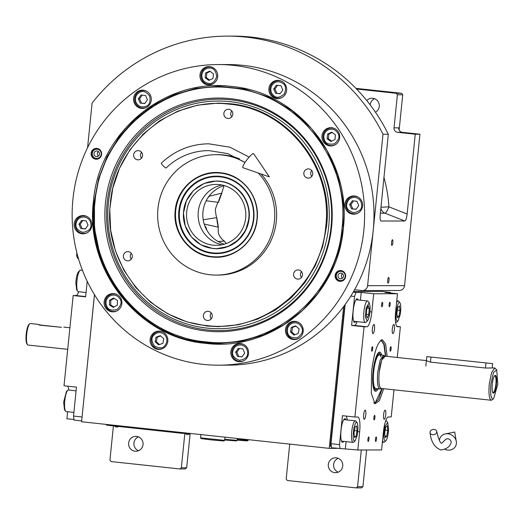 <?xml version="1.0" encoding="UTF-8"?>
<svg xmlns="http://www.w3.org/2000/svg" width="524" height="524" viewBox="0 0 524 524"><rect width="100%" height="100%" fill="white"/><g stroke="black" fill="none" stroke-linecap="round" stroke-linejoin="round"><path stroke-width="0.79" d="M206.168 200.797L218.429 202.336L221.849 193.14L209.325 196.199M224.03 185.647L221.639 193.356A47.822 46.525 -90.1 0 0 218.344 202.185C217.676 202.722 216.667 205.166 215.318 209.515C215.764 214.047 216.255 216.739 216.779 217.604L203.22 219.766M204.222 224.076L218.41 227.174L216.779 217.604A47.822 46.525 -90.1 0 0 218.226 226.938L218.318 230.285C217.244 235.754 224.455 241.584 224.37 241.092L218.049 241.472M222.032 244.747A30.471 29.639 89.9 0 1 198.131 214.912A30.471 29.639 89.9 0 1 221.927 184.992A30.471 29.639 -90.1 0 0 198.131 214.912A30.471 29.639 -90.1 0 0 222.032 244.747M366.636 449.978L362.909 486.678L361.462 487.883L356.137 487.89L287.349 480.501L286.176 479.015L289.661 444.673A4.061 3.95 89.9 0 0 289.68 444.11M337.03 448.348L329.229 448.361L343.626 306.586M94.49 294.717L81.587 421.761L329.229 448.361M190.153 433.505L186.675 467.749L181.35 467.755L184.834 433.499M338.17 458.323A7.447 7.244 -90.1 0 0 338.196 472.176M342.729 466.033A7.447 7.244 -90.1 0 0 335.511 457.806A7.447 7.244 -90.1 0 0 328.319 464.48A7.447 7.244 -90.1 0 0 335.537 472.7A7.447 7.244 -90.1 0 0 342.729 466.033M356.137 487.89L357.584 486.685L361.311 449.992M362.909 486.678L357.584 486.685M382.107 291.495L382.206 290.519M354.571 289.746L361.815 290.525A5.417 5.273 -90.1 0 0 367.606 285.698L382.985 134.275A178.743 173.896 -90.1 0 0 227.455 36.117A178.743 173.896 -90.1 0 0 92.106 103.032L87.567 147.676M76.89 252.83L76.72 254.454A5.417 5.273 -90.1 0 0 78.665 259.242M186.675 467.749L185.227 468.954L179.902 468.96L111.114 461.572L109.942 460.085L113.413 425.94M143.039 444.581A7.447 7.244 -90.1 0 0 135.821 436.361A7.447 7.244 -90.1 0 0 128.629 443.035A7.447 7.244 -90.1 0 0 135.847 451.256A7.447 7.244 -90.1 0 0 143.039 444.581M179.902 468.96L181.35 467.755M138.487 436.872A7.447 7.244 -90.1 0 0 138.506 450.732M355.973 88.379L401.548 93.272L402.72 94.765L397.395 94.772L394.035 127.856L398.731 127.849A4.061 3.95 -90.1 0 0 402.255 132.31L419.94 134.21L404.561 285.639A5.417 5.273 89.9 0 1 399.327 290.493L362.372 290.551M391.526 242.573A2.843 0.655 96.1 0 0 391.88 245.396A2.843 0.655 96.1 0 0 392.843 242.566A2.843 0.655 96.1 0 0 392.489 239.743A2.843 0.655 96.1 0 0 391.526 242.573M387.695 280.281A2.843 0.655 96.1 0 0 388.048 283.104A2.843 0.655 96.1 0 0 389.011 280.274A2.843 0.655 96.1 0 0 388.657 277.451A2.843 0.655 96.1 0 0 387.695 280.281M419.94 134.21L415.244 134.216L407.135 214.028C406.611 218.233 405.851 220.558 404.862 221.004L380.955 221.017M380.817 220.932L381.092 221.043C380.221 220.683 379.933 218.547 380.228 214.637L388.31 134.268L382.985 134.275M388.31 134.268A178.743 173.896 -90.1 0 0 232.78 36.11L227.455 36.117M226.158 243.575L224.37 241.092A47.822 46.525 -90.1 0 0 226.086 243.601M402.72 94.765L399.131 130.09M402.255 132.31L397.552 132.317A4.061 3.95 89.9 0 1 394.035 127.856M397.552 132.317L415.244 134.216M375.472 112.228A7.447 7.244 -90.1 0 0 372.033 98.217A7.447 7.244 -90.1 0 0 366.78 100.549M397.395 94.772L396.223 93.285L356.602 89.028M380.365 213.176L384.983 213.17C386.07 212.796 387.38 210.687 388.9 206.842L380.935 207.255M374.699 98.735A7.447 7.244 -90.1 0 0 370.167 104.865M401.548 93.272L396.223 93.285M224.279 185.568A30.471 29.639 -90.1 0 0 202.827 214.906A30.471 29.639 -90.1 0 0 224.377 244.164M183.95 433.44L180.616 433.125M107.8 425.291L180.616 433.158M190.919 433.505L185.175 433.512L185.241 432.896M106.516 424.44L106.451 425.082L109.549 425.495L185.175 433.512M189.583 433.656L187.533 433.512M84.272 217.008C79.72 217.015 76.969 219.307 76.026 223.886C75.227 227.468 77.46 230.298 82.713 232.368C88.268 231.457 91.019 229.165 90.96 225.49C90.953 220.807 88.726 217.984 84.272 217.008M87.357 216.707A8.803 8.561 -90.1 0 0 75.227 223.774A8.803 8.561 -90.1 0 0 87.384 232.649M85.353 228.975L88.032 225.176L86.172 220.892L81.633 220.401L78.954 224.2L80.814 228.484L85.353 228.975M80.814 228.484L85.438 228.844M78.954 224.2L80.205 224.2L82.065 228.484M82.799 220.525L80.205 224.2M354.984 197.384C350.432 197.391 347.681 199.683 346.737 204.262C345.938 207.845 348.172 210.674 353.425 212.744C358.979 211.834 361.73 209.541 361.671 205.867C361.665 201.183 359.438 198.36 354.984 197.384M358.069 197.083A8.803 8.561 -90.1 0 0 345.938 204.15A8.803 8.561 -90.1 0 0 358.102 213.026M356.065 209.351L358.744 205.552L356.883 201.268L352.344 200.777L349.665 204.576L351.525 208.86L356.065 209.351M351.525 208.86L356.15 209.22M349.665 204.576L350.916 204.576L352.776 208.86M353.51 200.908L350.916 204.576M240.948 344.943C236.396 344.949 233.645 347.242 232.695 351.82C231.903 355.403 234.136 358.226 239.389 360.296C244.944 359.392 247.695 357.099 247.636 353.425C247.629 348.742 245.402 345.919 240.948 344.943M244.033 344.641A8.803 8.561 -90.1 0 0 231.903 351.702A8.803 8.561 -90.1 0 0 244.06 360.584M242.029 356.903L244.708 353.111L242.848 348.827L238.309 348.336L235.63 352.135L237.49 356.418L242.029 356.903M237.49 356.418L242.114 356.779M235.63 352.135L236.881 352.128L238.741 356.412M239.468 348.46L236.881 352.128M340.724 281.349A5.417 5.273 89.9 0 1 335.812 275.382A5.417 5.273 -90.1 0 1 340.705 270.535M345.224 276.423A4.637 4.506 89.9 0 1 340.273 280.55A4.637 4.506 89.9 0 1 336.257 275.46A4.637 4.506 -90.1 0 1 341.209 271.334A4.637 4.506 -90.1 0 1 345.224 276.423M337.987 275.65A2.843 2.764 -90.1 0 0 340.744 278.788A2.843 2.764 -90.1 0 0 343.489 276.24A2.843 2.764 -90.1 0 0 340.731 273.102A2.843 2.764 -90.1 0 0 337.987 275.65M342.467 278.165A2.843 2.764 89.9 0 1 341.432 275.644A2.843 2.764 -90.1 0 1 342.46 273.718M96.724 159.217A5.417 5.273 89.9 0 1 91.811 153.244A5.417 5.273 -90.1 0 1 96.704 148.403M101.224 154.292A4.637 4.506 89.9 0 1 96.265 158.418A4.637 4.506 89.9 0 1 92.25 153.329A4.637 4.506 -90.1 0 1 97.202 149.202A4.637 4.506 -90.1 0 1 101.224 154.292M93.986 153.512A2.843 2.764 -90.1 0 0 96.743 156.65A2.843 2.764 -90.1 0 0 99.488 154.102A2.843 2.764 -90.1 0 0 96.73 150.964A2.843 2.764 -90.1 0 0 93.986 153.512M98.466 156.034A2.843 2.764 89.9 0 1 97.431 153.506A2.843 2.764 -90.1 0 1 98.453 151.58M325.751 226.447C333.244 167.457 287.008 108.848 229.309 104.191C171.918 96.482 114.9 144.002 110.381 203.312C102.887 262.295 149.117 320.911 206.823 325.561C264.214 333.271 321.225 285.75 325.751 226.447M326.544 226.492C334.063 167.248 287.624 108.376 229.669 103.7L218.181 103.097L197.672 105.134L177.911 111.121L159.597 120.821L143.399 133.902L129.887 149.89L119.551 168.211L112.765 188.201L109.765 209.155L110.669 230.311L115.437 250.917L123.9 270.227L135.749 287.545L150.571 302.263L167.824 313.843L186.885 321.867L207.085 326.052L218.573 326.662L238.374 324.756L257.507 319.175L275.329 310.11L291.246 297.861L304.732 282.836L315.324 265.537L322.679 246.549L326.544 226.492M220.46 172.769C242.416 174.544 260.002 196.841 257.153 219.281C255.43 241.846 233.743 259.924 211.906 256.989C189.95 255.221 172.37 232.925 175.213 210.478C176.942 187.919 198.629 169.835 220.46 172.769M216.425 172.9L220.742 173.13M261.037 173.988A60.188 58.557 -90.1 0 1 271.746 238.931A60.188 58.557 -90.1 0 1 218.167 275.067L216.294 275.074A60.188 58.557 -90.1 0 1 210.104 274.746A60.188 58.557 89.9 0 1 157.704 211.801A60.188 58.557 89.9 0 1 216.078 154.691A60.188 58.557 89.9 0 1 222.268 155.019A60.188 58.557 -90.1 0 1 244.996 162.479L227.757 153.597L208.716 150.571C192.367 150.82 178.153 156.617 166.075 167.975A3.386 0.57 -134 0 1 165.984 168.007A3.386 0.57 -134 0 1 163.128 165.741A3.386 0.57 -134 0 1 161.372 163.108C174.761 150.512 190.533 144.08 208.703 143.805L229.938 147.185L249.136 157.089M216.294 275.074A60.188 58.557 -90.1 0 0 270.122 238.322A60.188 58.557 -90.1 0 0 258.26 173.025M216.078 154.691L217.958 154.685A60.188 58.557 89.9 0 1 224.148 155.012A60.188 58.557 -90.1 0 1 239.534 158.883M298.503 269.945A4.605 4.48 -90.1 0 0 293.564 274.288A4.605 4.48 -90.1 0 0 298.051 279.128A4.605 4.48 -90.1 0 0 302.512 274.759A4.605 4.48 -90.1 0 0 298.503 269.945M308.767 168.938A4.605 4.48 -90.1 0 0 303.828 173.28A4.605 4.48 -90.1 0 0 308.308 178.121A4.605 4.48 -90.1 0 0 312.776 173.752A4.605 4.48 -90.1 0 0 308.767 168.938M228.792 109.287A4.605 4.48 -90.1 0 0 223.853 113.636A4.605 4.48 -90.1 0 0 228.333 118.47A4.605 4.48 -90.1 0 0 232.8 114.101A4.605 4.48 -90.1 0 0 228.792 109.287M138.552 150.65A4.605 4.48 -90.1 0 0 133.613 154.993A4.605 4.48 -90.1 0 0 138.1 159.833A4.605 4.48 -90.1 0 0 142.561 155.464A4.605 4.48 -90.1 0 0 138.552 150.65M128.295 251.664A4.605 4.48 -90.1 0 0 123.356 256.007A4.605 4.48 -90.1 0 0 127.836 260.847A4.605 4.48 -90.1 0 0 132.303 256.478A4.605 4.48 -90.1 0 0 128.295 251.664M208.27 311.308A4.605 4.48 -90.1 0 0 203.332 315.651A4.605 4.48 -90.1 0 0 207.812 320.492A4.605 4.48 -90.1 0 0 212.279 316.123A4.605 4.48 -90.1 0 0 208.27 311.308M301.49 277.458A4.605 4.48 89.9 0 1 301.477 271.576M311.747 176.45A4.605 4.48 89.9 0 1 311.741 170.569M231.772 116.806A4.605 4.48 89.9 0 1 231.765 110.918M141.539 158.169A4.605 4.48 89.9 0 1 141.526 152.281M131.282 259.177A4.605 4.48 89.9 0 1 131.269 253.288M211.257 318.821A4.605 4.48 89.9 0 1 211.244 312.939M343.331 228.3C338.085 297.115 271.923 352.252 205.329 343.312C138.382 337.908 84.731 269.899 93.423 201.452C98.669 132.638 164.831 77.5 231.425 86.44C298.372 91.844 352.023 159.853 343.331 228.3M343.168 228.248L338.72 251.323L330.258 273.181L318.068 293.086L302.551 310.378L284.231 324.474L263.723 334.908L241.702 341.327L218.914 343.515L205.696 342.82C139.004 337.436 85.556 269.69 94.215 201.504L98.663 178.429L107.125 156.578L119.315 136.666L134.832 119.374L153.152 105.278L173.66 94.844L195.681 88.425L218.462 86.237L244.505 89.001L269.421 97.281L292.11 110.708L311.59 128.688L327.009 150.44L337.679 175.016L343.148 201.334L343.168 228.248M218.646 365.182A150.309 146.235 -90.1 0 0 363.82 230.501A150.309 146.235 -90.1 0 0 218.115 64.57A150.309 146.235 -90.1 0 0 72.934 199.251A150.309 146.235 -90.1 0 0 218.646 365.182L230.265 365.11M229.722 365.097L228.877 365.163A150.309 146.235 -90.1 0 0 373.212 230.481A150.309 146.235 -90.1 0 0 227.508 64.55L218.115 64.57M345.617 276.508A5.417 5.273 89.9 0 1 340.39 281.362A5.417 5.273 89.9 0 1 335.137 275.382A5.417 5.273 89.9 0 1 340.371 270.528A5.417 5.273 89.9 0 1 345.617 276.508M101.617 154.37A5.417 5.273 89.9 0 1 96.383 159.224A5.417 5.273 89.9 0 1 91.137 153.244A5.417 5.273 89.9 0 1 96.37 148.39A5.417 5.273 89.9 0 1 101.617 154.37M303.18 331.41A9.137 8.895 -90.1 0 0 294.318 321.317A9.137 8.895 -90.1 0 0 285.488 329.511A9.137 8.895 -90.1 0 0 294.35 339.598A9.137 8.895 -90.1 0 0 303.18 331.41M248.54 353.569A9.137 8.895 -90.1 0 0 239.684 343.482A9.137 8.895 -90.1 0 0 230.855 351.67A9.137 8.895 -90.1 0 0 239.71 361.763A9.137 8.895 -90.1 0 0 248.54 353.569M167.824 341.222A9.137 8.895 -90.1 0 0 158.962 331.129A9.137 8.895 -90.1 0 0 150.133 339.323A9.137 8.895 -90.1 0 0 158.995 349.41A9.137 8.895 -90.1 0 0 167.824 341.222M121.83 303.665A9.137 8.895 -90.1 0 0 112.968 293.578A9.137 8.895 -90.1 0 0 104.138 301.765A9.137 8.895 -90.1 0 0 113.001 311.859A9.137 8.895 -90.1 0 0 121.83 303.665M91.864 225.641A9.137 8.895 -90.1 0 0 83.008 215.547A9.137 8.895 -90.1 0 0 74.179 223.741A9.137 8.895 -90.1 0 0 83.041 233.828A9.137 8.895 -90.1 0 0 91.864 225.641M151.266 100.241A9.137 8.895 -90.1 0 0 142.404 90.154A9.137 8.895 -90.1 0 0 133.574 98.342A9.137 8.895 -90.1 0 0 142.436 108.435A9.137 8.895 -90.1 0 0 151.266 100.241M217.663 76.701A9.137 8.895 -90.1 0 0 208.801 66.607A9.137 8.895 -90.1 0 0 199.972 74.801A9.137 8.895 -90.1 0 0 208.834 84.888A9.137 8.895 -90.1 0 0 217.663 76.701M286.621 90.429A9.137 8.895 -90.1 0 0 277.759 80.342A9.137 8.895 -90.1 0 0 268.93 88.53A9.137 8.895 -90.1 0 0 277.792 98.623A9.137 8.895 -90.1 0 0 286.621 90.429M339.663 137.766A9.137 8.895 -90.1 0 0 330.801 127.673A9.137 8.895 -90.1 0 0 321.978 135.867A9.137 8.895 -90.1 0 0 330.834 145.954A9.137 8.895 -90.1 0 0 339.663 137.766M362.575 206.017A9.137 8.895 -90.1 0 0 353.72 195.924A9.137 8.895 -90.1 0 0 344.89 204.118A9.137 8.895 -90.1 0 0 353.752 214.205A9.137 8.895 -90.1 0 0 362.575 206.017M354.289 196.264A9.137 8.895 89.9 0 1 355.207 196.048M354.322 213.864A9.137 8.895 -90.1 0 0 355.239 214.074M331.378 128.013A9.137 8.895 89.9 0 1 332.295 127.804M331.41 145.613A9.137 8.895 -90.1 0 0 332.321 145.823M278.336 80.683A9.137 8.895 89.9 0 1 279.246 80.467M278.368 98.283A9.137 8.895 -90.1 0 0 279.279 98.492M209.377 66.948A9.137 8.895 89.9 0 1 210.288 66.731M209.41 84.547A9.137 8.895 -90.1 0 0 210.321 84.757M142.98 90.495A9.137 8.895 89.9 0 1 143.89 90.279M143.013 108.095A9.137 8.895 -90.1 0 0 143.923 108.304M83.578 215.888A9.137 8.895 89.9 0 1 84.495 215.672M83.611 233.488A9.137 8.895 -90.1 0 0 84.528 233.697M113.538 293.912A9.137 8.895 89.9 0 1 114.455 293.702M113.57 311.511A9.137 8.895 -90.1 0 0 114.487 311.721M159.538 331.469A9.137 8.895 89.9 0 1 160.449 331.26M159.565 349.069A9.137 8.895 -90.1 0 0 160.482 349.279M240.254 343.823A9.137 8.895 89.9 0 1 241.171 343.606M240.287 361.422A9.137 8.895 -90.1 0 0 241.204 361.632M294.894 321.657A9.137 8.895 89.9 0 1 295.805 321.448M294.92 339.257A9.137 8.895 -90.1 0 0 295.837 339.467M328.234 129.762C324.291 132.107 323.02 135.506 324.435 139.96C325.489 143.471 328.797 144.768 334.351 143.864C338.72 140.222 339.984 136.823 338.15 133.672C335.864 129.618 332.563 128.315 328.234 129.762M335.157 128.839A8.803 8.561 -90.1 0 0 323.721 140.399A8.803 8.561 -90.1 0 0 335.183 144.781M334.987 139.567L335.458 134.904L331.764 132.146L327.598 134.059L327.12 138.722L330.814 141.48L334.987 139.567M327.12 138.722L328.378 138.722L331.594 141.126M327.598 134.059L328.849 134.059L328.378 138.722M332.236 132.5L328.849 134.059M272.172 84.947C269.899 89.001 270.45 92.597 273.836 95.728C276.462 98.224 279.954 97.654 284.322 94.012C286.34 88.615 285.783 85.019 282.659 83.231C278.709 80.899 275.218 81.469 272.172 84.947M282.115 81.502A8.803 8.561 -90.1 0 0 273.469 96.606A8.803 8.561 -90.1 0 0 282.141 97.444M282.783 89.971L280.93 85.687L276.39 85.196L273.705 88.995L275.565 93.279L280.104 93.763L282.783 89.971M275.565 93.279L280.196 93.639M273.705 88.995L274.962 88.988L276.823 93.279M277.55 85.32L274.962 88.988M201.819 74.945C201.825 79.628 204.052 82.451 208.506 83.421C211.997 84.24 214.742 81.947 216.759 76.55C215.875 70.838 213.641 68.015 210.065 68.068C205.513 68.074 202.768 70.367 201.819 74.945M213.157 67.766A8.803 8.561 -90.1 0 0 201.019 74.834A8.803 8.561 -90.1 0 0 213.183 83.709M213.458 73.838L209.764 71.081L205.591 72.993L205.12 77.657L208.814 80.414L212.98 78.502L213.458 73.838M205.12 77.657L206.371 77.657L209.593 80.054M205.591 72.993L206.849 72.993L206.371 77.657M210.235 71.434L206.849 72.993M136.03 102.435C138.316 106.49 141.618 107.787 145.947 106.339C149.366 105.258 150.63 101.859 149.746 96.147C146.209 91.661 142.901 90.357 139.829 92.244C135.893 94.589 134.622 97.988 136.03 102.435M146.759 91.314A8.803 8.561 -90.1 0 0 135.323 102.874A8.803 8.561 -90.1 0 0 146.786 107.256M145.574 95.499L141.035 95.008L138.349 98.807L140.209 103.09L144.748 103.575L147.427 99.783L145.574 95.499M140.209 103.09L144.84 103.451M138.349 98.807L139.607 98.8L141.467 103.09M142.194 95.132L139.607 98.8M292.353 323.164C288.226 325.142 286.68 328.417 287.702 332.976C288.462 336.572 291.645 338.163 297.252 337.757C301.916 334.522 303.462 331.247 301.903 327.939C299.97 323.701 296.794 322.109 292.353 323.164M298.673 322.483A8.803 8.561 -90.1 0 0 286.962 333.329A8.803 8.561 -90.1 0 0 298.7 338.425M298.248 333.533L299.119 328.928L295.674 325.856L291.357 327.382L290.493 331.987L293.938 335.065L298.248 333.533M290.493 331.987L291.744 331.987L294.835 334.744M291.357 327.382L292.608 327.382L291.744 331.987M296.027 326.17L292.608 327.382M164.372 334.443C160.639 331.764 157.108 332.019 153.774 335.209C151.128 337.679 151.377 341.307 154.528 346.102C159.584 348.63 163.115 348.375 165.119 345.329C167.726 341.497 167.477 337.862 164.372 334.443M163.318 332.295A8.803 8.561 -90.1 0 0 151.908 343.927A8.803 8.561 -90.1 0 0 163.344 348.237M158.582 344.877L162.892 343.344L163.763 338.74L160.318 335.668L156.001 337.194L155.137 341.799L158.582 344.877M155.137 341.799L156.388 341.799L159.479 344.556M156.001 337.194L157.252 337.194L156.388 341.799M160.672 335.982L157.252 337.194M109.811 295.968C106.084 298.654 105.108 302.151 106.889 306.461C108.239 309.861 111.645 310.863 117.101 309.461C121.142 305.446 122.112 301.948 120.016 298.968C117.402 295.136 113.996 294.134 109.811 295.968M117.317 294.737A8.803 8.561 -90.1 0 0 106.215 306.985A8.803 8.561 -90.1 0 0 117.35 310.68M117.369 305.125L117.442 300.435L113.531 298.025L109.542 300.298L109.464 304.994L113.374 307.405L117.369 305.125M109.464 304.994L110.715 304.988L114.029 307.031M109.542 300.298L110.793 300.298L110.715 304.988M114.127 298.392L110.793 300.298M231.425 87.94C165.617 79.104 100.228 133.6 95.04 201.609C86.447 269.257 139.476 336.474 205.644 341.812C271.452 350.648 336.84 296.152 342.028 228.143C350.621 160.495 297.593 93.285 231.425 87.94M218.718 86.237L195.93 88.425L173.909 94.844L153.401 105.278L135.081 119.374L119.564 136.666L107.374 156.571L98.912 178.429L94.464 201.504L94.484 228.418L99.953 254.736L110.623 279.312L126.042 301.064L145.521 319.044L168.211 332.471L193.127 340.751L219.17 343.515M331.6 227.023A116.845 113.675 -90.1 0 0 230.337 98.663A116.845 113.675 -90.1 0 0 105.475 202.729A116.845 113.675 89.9 0 0 206.731 331.089A116.845 113.675 89.9 0 0 331.6 227.023M107.158 202.853A115.693 112.555 89.9 0 1 230.796 99.809A115.693 112.555 89.9 0 1 331.057 226.899A115.693 112.555 89.9 0 1 207.419 329.943A115.693 112.555 89.9 0 1 107.158 202.853M328.679 226.709A113.826 110.741 -90.1 0 0 230.036 101.663A113.826 110.741 -90.1 0 0 108.389 203.043A113.826 110.741 89.9 0 0 207.032 328.089A113.826 110.741 89.9 0 0 328.679 226.709M248.769 218.384C251.035 200.535 237.044 182.797 219.589 181.389C202.225 179.057 184.972 193.435 183.603 211.382C181.337 229.23 195.328 246.961 212.783 248.369C230.147 250.701 247.4 236.324 248.769 218.384M249.097 218.397C251.376 200.456 237.313 182.627 219.759 181.212L216.281 181.029L204.085 183.459L193.638 190.356L186.413 200.744L183.452 213.15L185.168 225.792L191.319 236.887L201.033 244.852L212.921 248.553L216.399 248.736L228.189 246.47L238.413 240.012L245.704 230.226L249.097 218.397M213.104 245.186A30.471 29.639 -90.1 0 0 216.242 245.35A30.471 29.639 -90.1 0 0 245.789 216.438A30.471 29.639 -90.1 0 0 219.261 184.579A30.471 29.639 -90.1 0 0 216.13 184.415A30.471 29.639 -90.1 0 0 186.583 213.32A30.471 29.639 -90.1 0 0 213.104 245.186M220.008 173.071A41.979 40.839 -90.1 0 0 216.268 172.9A41.979 40.839 -90.1 0 0 175.54 213.026A41.979 40.839 -90.1 0 0 212.679 256.688A41.979 40.839 89.9 0 0 216.419 256.858A41.979 40.839 89.9 0 0 257.14 216.733A41.979 40.839 89.9 0 0 220.008 173.071M219.726 176.306A38.73 37.676 -90.1 0 0 178.815 211.401A38.73 37.676 -90.1 0 0 212.96 253.452A38.73 37.676 89.9 0 0 253.865 218.364A38.73 37.676 89.9 0 0 219.726 176.306M213.137 252.928A38.2 37.165 89.9 0 1 179.463 211.447A38.2 37.165 89.9 0 1 219.811 176.83A38.2 37.165 89.9 0 1 253.492 218.312A38.2 37.165 89.9 0 1 213.137 252.928M216.399 248.736L216.451 248.736A33.85 32.933 89.9 0 0 249.293 216.373A33.85 32.933 89.9 0 0 219.346 181.166A33.85 32.933 -90.1 0 0 216.327 181.029A33.85 32.933 -90.1 0 0 216.229 181.029M210.131 194.823A8.803 8.561 89.9 0 1 207.976 197.686M204.714 225.543A8.803 8.561 89.9 0 1 206.784 230.049M383.699 388.703L379.389 400.742L374.974 403.801L371.306 393.295L371.575 371.87C374.005 352.351 377.581 341.635 382.317 339.722L385.664 344.196L387.171 356.392M381.826 339.788L382.317 339.722M393.976 389.804L391.225 416.947L388.402 416.953A14.895 3.426 -83.9 0 0 383.457 431.776L381.61 449.952L357.807 449.998L331.515 447.751L330.991 443.717L345.126 304.555M353.569 291.514L381.832 291.468L390.354 292.379L385.029 292.392L397.474 293.728L395.627 311.911A14.895 3.426 -83.9 0 0 397.48 326.714A14.895 3.426 -83.9 0 0 397.572 326.721L397.395 326.701M374.503 329.02A4.605 1.061 96.1 0 0 373.926 324.448A4.605 1.061 96.1 0 0 372.374 329.026A4.605 1.061 96.1 0 0 372.944 333.598A4.605 1.061 96.1 0 0 374.503 329.02M365.798 414.733A4.605 1.061 96.1 0 0 365.221 410.154A4.605 1.061 96.1 0 0 363.669 414.733A4.605 1.061 96.1 0 0 364.239 419.311A4.605 1.061 96.1 0 0 365.798 414.733M383.594 414.7A4.605 1.061 96.1 0 0 384.171 419.272A4.605 1.061 96.1 0 0 385.729 414.694A4.605 1.061 96.1 0 0 385.153 410.122A4.605 1.061 96.1 0 0 383.594 414.7M392.306 328.987A4.605 1.061 96.1 0 0 392.876 333.565A4.605 1.061 96.1 0 0 394.434 328.987A4.605 1.061 96.1 0 0 393.858 324.408A4.605 1.061 96.1 0 0 392.306 328.987M330.991 443.717L339.506 444.627L340.037 448.668M339.506 444.627L342.447 415.676L354.892 417.012L364.062 326.779L351.611 325.437L354.551 296.486L350.825 296.086M353.196 292.15L355.901 292.444L354.551 296.486M355.901 292.444L361.226 292.431L373.678 293.767L397.474 293.728M390.432 292.968L390.354 292.379M397.264 357.473L400.388 326.714L396.825 326.328M390.079 348.951A2.234 0.511 96.1 0 0 390.36 351.172A2.234 0.511 96.1 0 0 391.114 348.945A2.234 0.511 96.1 0 0 390.839 346.724A2.234 0.511 96.1 0 0 390.079 348.951M371.64 348.984A2.234 0.511 96.1 0 0 371.916 351.204A2.234 0.511 96.1 0 0 372.669 348.977A2.234 0.511 96.1 0 0 372.394 346.757A2.234 0.511 96.1 0 0 371.64 348.984M373.881 417.654A2.234 0.511 96.1 0 0 374.162 419.875A2.234 0.511 96.1 0 0 374.915 417.648A2.234 0.511 96.1 0 0 374.64 415.427A2.234 0.511 96.1 0 0 373.881 417.654M389.129 304.516A2.234 0.511 96.1 0 0 389.411 306.737A2.234 0.511 96.1 0 0 390.164 304.516A2.234 0.511 96.1 0 0 389.889 302.296A2.234 0.511 96.1 0 0 389.129 304.516M375.453 439.191A2.234 0.511 96.1 0 0 375.728 441.411A2.234 0.511 96.1 0 0 376.487 439.191A2.234 0.511 96.1 0 0 376.206 436.97A2.234 0.511 96.1 0 0 375.453 439.191M381.616 304.529A2.234 0.511 96.1 0 0 381.891 306.75A2.234 0.511 96.1 0 0 382.651 304.529A2.234 0.511 96.1 0 0 382.369 302.309A2.234 0.511 96.1 0 0 381.616 304.529M367.933 439.204A2.234 0.511 96.1 0 0 368.215 441.424A2.234 0.511 96.1 0 0 368.968 439.204A2.234 0.511 96.1 0 0 368.693 436.983A2.234 0.511 96.1 0 0 367.933 439.204M400.388 326.714L397.572 326.721M373.678 293.767L371.83 311.95A14.895 3.426 -83.9 0 1 366.879 326.773L354.434 325.437A14.895 3.426 96.1 0 0 357.119 321.644M364.062 326.779L366.879 326.773M354.892 417.012L357.715 417.006A14.895 3.426 -83.9 0 1 357.8 417.012A14.895 3.426 -83.9 0 1 359.654 431.815L357.761 431.612M357.807 449.998L359.654 431.815M345.355 448.662L346.069 441.627M346.017 419.829A11.849 2.725 96.1 0 0 345.028 418.702A11.849 2.725 96.1 0 0 341.019 430.492A11.849 2.725 96.1 0 0 342.493 442.263A11.849 2.725 96.1 0 0 343.698 441.372M347.255 419.966A14.895 3.426 96.1 0 0 346.01 416.056M351.611 325.437L354.434 325.437M358.187 299.97A11.849 2.725 96.1 0 0 357.198 298.837A11.849 2.725 96.1 0 0 353.196 310.627A11.849 2.725 96.1 0 0 354.669 322.404A11.849 2.725 96.1 0 0 355.875 321.507M360.44 300.206L361.226 292.431M354.565 321.369A11.849 2.725 -83.9 0 1 354.054 321.978M356.877 299.826A11.849 2.725 96.1 0 0 356.51 299.119M342.388 441.234A11.849 2.725 -83.9 0 1 341.877 441.843M344.707 419.691A11.849 2.725 96.1 0 0 344.334 418.984M381.164 340.083L384.302 344.635L385.729 356.235M382.258 388.546L378.4 399.576L374.365 403.362M344.72 305.112L330.375 446.337L331.338 446.409M331.161 445.059L331.03 446.409M357.23 435.261C358.154 429.759 358.161 425.671 357.257 422.999L355.953 421.204A10.834 2.489 96.1 0 0 355.396 420.838A10.834 2.489 96.1 0 0 352.01 429.438A10.834 2.489 96.1 0 0 352.292 441.608A10.834 2.489 96.1 0 0 353.084 442.38A10.834 2.489 96.1 0 0 353.707 442.138L355.082 440.966L357.23 435.261M357.257 422.999C356.562 420.844 355.436 422.593 353.877 428.239C352.966 435.254 352.96 439.341 353.844 440.501L355.082 440.966M354.034 432.634L354.427 437.527L355.947 436.643L357.073 430.872L356.68 425.979L355.154 426.857L354.034 432.634M357.073 430.872L354.427 430.584M355.947 436.643L354.342 436.472M368.162 319.692C369.558 316.005 370.193 311.642 370.082 306.599L369.224 302.787L366.165 307.824L365.379 317.177L367.259 321.101L368.162 319.692M369.224 302.787L368.13 301.346A10.834 2.489 96.1 0 0 367.573 300.973A10.834 2.489 96.1 0 0 364.743 306.579A10.834 2.489 96.1 0 0 363.728 317.793A10.834 2.489 96.1 0 0 365.261 322.515A10.834 2.489 96.1 0 0 365.876 322.273L367.259 321.101M366.702 309.173L366.178 315.376L367.2 318.094L368.752 314.603L369.282 308.394L368.254 305.682L366.702 309.173M369.282 308.394L367.147 308.171M368.752 314.603L366.263 314.334M385.762 440.913L385.769 440.907C387.21 439.138 388.146 435.411 388.585 429.726L387.74 422.593L385.048 426.104L383.902 433.669C383.758 439.105 384.38 441.516 385.762 440.913L384.393 442.086A10.834 2.489 96.1 0 0 384.393 442.086A10.834 2.489 96.1 0 0 384.4 442.079A10.834 2.489 96.1 0 1 383.778 442.328A10.834 2.489 96.1 0 1 382.586 440.324M387.74 422.593L386.64 421.152A10.834 2.489 96.1 0 0 386.09 420.785A10.834 2.489 96.1 0 0 385.664 420.89M385.743 427.08L384.695 433.001L385.199 437.619L386.745 436.315L387.793 430.394L387.288 425.776L385.743 427.08M387.793 430.394L385.206 430.119M386.745 436.315L385.035 436.132M399.976 302.82C399.209 300.999 398.083 303.088 396.603 309.068C395.83 316.129 395.915 320.053 396.858 320.845L397.945 321.048L400.231 314.597C401.056 308.983 400.971 305.06 399.976 302.82L398.816 301.287A10.834 2.489 96.1 0 0 398.266 300.92A10.834 2.489 96.1 0 0 396.544 302.931M395.561 322.273A10.834 2.489 96.1 0 0 395.954 322.463A10.834 2.489 96.1 0 0 396.57 322.221L397.945 321.048M396.865 313.228L397.389 317.78L398.941 316.385L399.969 310.437L399.445 305.885L397.893 307.28L396.865 313.228M399.969 310.437L397.395 310.162M398.941 316.385L397.212 316.201M374.143 403.126A31.82 7.316 96.1 0 0 374.319 403.054L375.276 402.615L381.983 388.52M385.454 356.202L383.856 344.412L381.053 340.371A31.82 7.316 96.1 0 0 380.896 340.259M373.795 402.681L375.276 402.615M381.891 341.006L380.463 340.626M381.714 355.121A19.689 4.526 -83.9 0 0 381.538 354.525A19.689 4.526 96.1 0 0 379.206 352.194A19.689 4.526 96.1 0 0 373.566 367.671A19.689 4.526 96.1 0 0 373.678 388.887A19.689 4.526 -83.9 0 0 375.02 391.107A19.689 4.526 -83.9 0 0 378.099 388.782M378.511 352.632A19.067 4.389 -83.9 0 1 379.107 352.999L380.247 354.113A18.065 4.153 96.1 0 0 374.319 365.503A18.065 4.153 96.1 0 0 374.005 387.465A18.065 4.153 -83.9 0 0 376.448 389.456L375.099 390.308A19.067 4.389 -83.9 0 1 374.444 390.531M380.856 355.03A18.065 4.153 96.1 0 0 380.247 354.113M377.241 388.69A18.065 4.153 -83.9 0 1 376.448 389.456M380.987 356.936A16.925 3.891 96.1 0 0 379.415 354.872A16.925 3.891 96.1 0 0 374.274 367.337A16.925 3.891 96.1 0 0 374.228 386.476A16.925 3.891 -83.9 0 0 375.8 388.533L379.959 388.978L381.524 388.605M94.458 294.665L82.052 417.13M87.207 281.303L85.622 296.866L73.177 295.529L64.013 385.769L76.458 387.105L73.517 416.063L82.032 416.973M81.672 420.916L74.048 420.097L73.517 416.063M67.635 411.72L66.921 418.755L73.969 419.508M68.821 390.059A14.895 3.426 96.1 0 0 67.576 386.149M73.177 295.529L75.993 295.529A14.895 3.426 96.1 0 0 78.679 291.737M82.098 269.362L81.999 270.299M73.891 412.395L66.135 411.556A10.834 2.489 -83.9 0 1 65.579 411.189L64.485 409.748L63.666 402.111L66.45 391.435L67.832 390.256A10.834 2.489 -83.9 0 1 68.448 390.013L76.078 390.839M65.579 411.189A10.834 2.489 -83.9 0 1 64.642 402.458A10.834 2.489 -83.9 0 1 67.832 390.256M86.067 292.53L78.305 291.691A10.834 2.489 -83.9 0 1 77.755 291.324A10.834 2.489 -83.9 0 1 76.792 283.098A10.834 2.489 -83.9 0 1 80.002 270.397A10.834 2.489 -83.9 0 1 80.034 270.371A10.834 2.489 -83.9 0 1 80.624 270.155L82.478 270.351M77.755 291.324L76.661 289.883L75.816 282.685C76.262 277 77.211 273.286 78.652 271.55L80.002 270.397M385.278 356.189L381.682 360.106L379.18 372.289C378.4 382.219 379.107 387.662 381.321 388.625L381.806 388.5M492.848 399.059L493.615 398.725L497.8 384.236L496.706 369.944L493.457 372.485L490.909 384.249C490.202 393.249 490.844 398.188 492.848 399.059M496.68 369.905L494.78 367.946L491.597 372.538L489.285 384.112C488.512 393.924 489.219 399.314 491.401 400.264L493.582 398.744M426.398 360.689L430.446 362.117L485.479 368.025L494.78 367.946M492.527 391.9A8.26 1.899 96.1 0 0 492.848 392.312A8.26 1.899 96.1 0 0 495.887 384.203A8.26 1.899 -83.9 0 0 494.591 376.042A8.26 1.899 -83.9 0 0 494.198 376.376M492.291 384.249A8.934 2.057 96.1 0 0 492.645 392.26A8.934 2.057 96.1 0 0 496.425 384.243A8.934 2.057 96.1 0 0 494.387 376.049A8.934 2.057 96.1 0 0 492.291 384.249M426.405 360.604L384.714 356.124A16.251 3.74 96.1 0 0 379.225 372.289A16.251 3.74 96.1 0 0 381.243 388.441L491.401 400.264M385.022 356.019L383.476 355.311L380.162 360.093L377.758 372.151C376.953 382.369 377.686 387.983 379.959 388.978M492.475 363.623L426.818 356.602L492.475 363.623M444.522 358.468L448.773 358.914L444.522 358.468M224.789 440.324L223.735 440.959L211.382 439.918L201.151 438.601L200.548 437.861L224.462 440.35L225.11 437.173M200.548 437.861L200.875 434.573M224.894 439.335L236.986 440.33L237.503 438.509M224.829 439.99L236.265 440.933L237.313 440.304M237.405 439.472L247.95 440.311L248.343 439.669M237.339 440.127L247.223 440.913L248.278 440.284M432.647 434.71A3.386 2.633 -10.8 0 0 436.728 431.435A3.386 2.633 -10.8 0 0 434.154 429.438A3.386 2.633 -10.8 0 0 430.08 432.713A3.386 2.633 -10.8 0 0 432.647 434.71M430.08 432.713C430.983 441.752 434.593 447.516 440.9 450.005C446.107 449.114 449.363 447.07 450.673 443.861A3.386 3.033 -145.4 0 0 450.751 440.71A3.386 3.033 -145.4 0 0 447.915 438.811A3.386 3.033 -145.4 0 0 445.099 440.016L441.627 443.271C442.04 442.492 440.219 446.291 436.728 431.435M444.915 449.284A8.803 7.886 -145.4 0 0 447.804 450.083A8.803 7.886 -145.4 0 0 456.293 441.463A8.803 7.886 -145.4 0 0 447.961 433.8A8.803 7.886 -145.4 0 0 445.348 433.911A8.803 7.886 -145.4 0 0 439.4 440.422M242.998 167.7A8.803 1.631 -52.4 0 1 246.45 160.396A8.803 1.631 -52.4 0 1 253.406 153.63A8.803 1.631 -52.4 0 1 253.708 153.774L269.375 176.896L242.998 167.7M67.714 349.311L28.047 345.054A10.834 2.489 -83.9 0 1 27.497 344.687A10.834 2.489 -83.9 0 1 26.698 334.286A10.834 2.489 -83.9 0 1 29.744 323.753A10.834 2.489 -83.9 0 1 30.3 323.505A10.834 2.489 -83.9 0 1 30.359 323.511L37.577 324.284L39.942 325.175L61.164 327.284L41.507 325.168L37.407 324.317M27.497 344.687L26.947 343.967A10.159 2.338 -83.9 0 1 26.2 334.214A10.159 2.338 -83.9 0 1 28.931 324.454L29.744 323.753M61.518 327.317L61.157 327.33M367.606 285.698L404.561 285.639M407.135 214.028L388.9 206.842A132.703 129.107 -90.1 0 0 383.922 177.479M380.856 208.067A6.773 6.589 89.9 0 0 384.983 213.17L404.862 221.004M180.308 433.093L180.38 432.372M109.549 425.495L109.627 424.774M371.83 311.95L369.931 311.747M75.993 295.529L85.654 296.564M430.446 362.117L430.951 357.152M485.479 368.025L485.984 363.06M114.867 426.097A2.574 2.574 0 0 0 118.457 426.484M189.642 433.505L189.629 433.669A2.574 2.574 0 0 1 185.483 433.512M85.438 233.488L83.755 233.488M85.405 215.881L83.729 215.888M356.15 213.864L354.466 213.864M356.117 196.258L354.44 196.264M242.108 361.416L240.431 361.422M242.081 343.816L240.405 343.816M333.231 145.613L331.554 145.613M333.205 128.007L331.522 128.013M280.189 98.276L278.513 98.283M280.157 80.676L278.48 80.676M211.231 84.547L209.554 84.547M211.198 66.941L209.521 66.948M144.801 90.488L143.124 90.488M144.834 108.088L143.157 108.095M296.748 339.257L295.071 339.257M296.715 321.651L295.038 321.657M161.392 349.069L159.715 349.069M161.359 331.463L159.682 331.469M115.398 311.511L113.721 311.518M115.365 293.912L113.688 293.912M331.862 422.396L332.792 422.495M330.493 435.87L331.423 435.968M343.823 419.593L355.396 420.838M341.504 441.136L353.084 442.38M342.67 316.005L343.6 316.103M355.993 299.735L367.573 300.973M353.68 321.271L365.261 322.515M385.716 420.746L386.09 420.785M382.396 442.177L383.778 442.328M396.76 300.756L398.266 300.92M395.581 322.424L395.954 322.463M383.476 355.311L379.415 354.872M492.626 363.604L492.213 367.671M426.818 356.602L425.855 366.027M456.293 441.463L454.714 432.038L445.348 433.911M69.902 327.755L63.764 327.1"/></g></svg>
